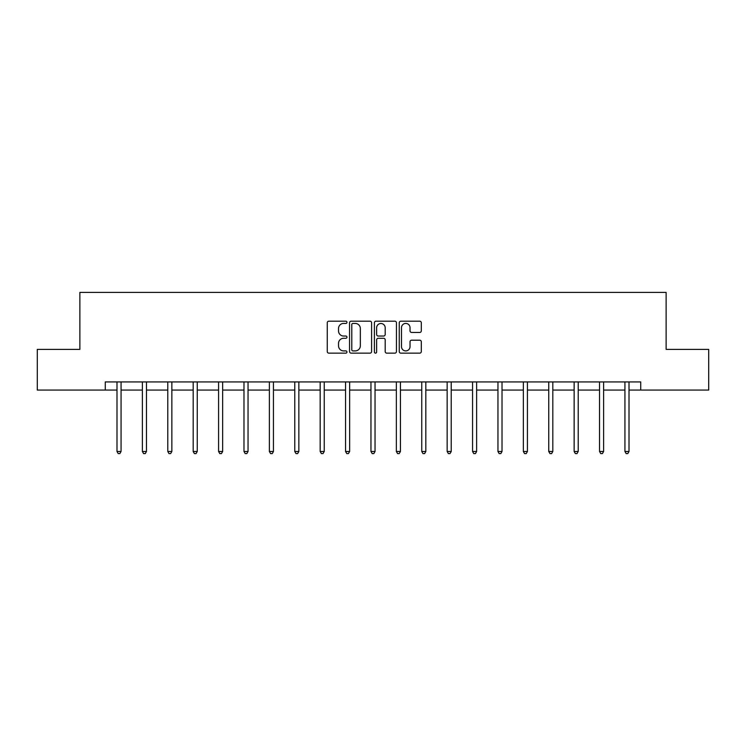 <?xml version="1.0" encoding="UTF-8"?>
<svg xmlns="http://www.w3.org/2000/svg" width="746" height="746" viewBox="0 0 746 746"><rect width="100%" height="100%" fill="white"/><g stroke="black" fill="none" stroke-linecap="round" stroke-linejoin="round"><path stroke-width="1.12" d="M346.955 322.309A1.119 1.119 0 0 0 345.836 321.19L328.855 321.19A1.595 1.595 0 0 0 327.261 322.785L327.261 351.553A1.595 1.595 0 0 0 328.855 353.147L345.836 353.147A1.119 1.119 0 0 0 346.955 352.028A1.119 1.119 0 0 0 345.836 350.909L343.636 350.909A5.11 5.11 0 0 1 338.525 345.799L338.525 343.402A5.11 5.11 0 0 1 343.636 338.283L345.836 338.283A1.119 1.119 0 0 0 346.955 337.164A1.119 1.119 0 0 0 345.836 336.045L343.636 336.045A5.11 5.11 0 0 1 338.525 330.935L338.525 328.538A5.11 5.11 0 0 1 343.636 323.428L345.836 323.428A1.119 1.119 0 0 0 346.955 322.309M419.7 332.455A1.595 1.595 0 0 0 421.303 330.851L421.303 322.785A1.595 1.595 0 0 0 419.7 321.19L400.844 321.19A1.595 1.595 0 0 0 399.25 322.785L399.25 351.553A1.595 1.595 0 0 0 400.844 353.147L419.7 353.147A1.595 1.595 0 0 0 421.303 351.553L421.303 341.799A1.595 1.595 0 0 0 419.7 340.204L411.633 340.204A1.595 1.595 0 0 0 410.03 341.799L410.03 346.638A4.271 4.271 0 0 1 405.759 350.909A4.271 4.271 0 0 1 401.488 346.638L401.488 327.699A4.271 4.271 0 0 1 405.759 323.428A4.271 4.271 0 0 1 410.03 327.699L410.03 330.851A1.595 1.595 0 0 0 411.633 332.455L419.7 332.455M105.27 390.074L37.3 390.074L37.3 349.38L79.869 349.38L79.869 292.395L666.131 292.395L666.131 349.38L708.7 349.38L708.7 390.074L640.73 390.074L640.73 381.933L105.27 381.933L105.27 390.074L116.991 390.074M371.601 322.785A1.595 1.595 0 0 0 370.007 321.19L351.152 321.19A1.595 1.595 0 0 0 349.548 322.785L349.548 351.553A1.595 1.595 0 0 0 351.152 353.147L370.007 353.147A1.595 1.595 0 0 0 371.601 351.553L371.601 322.785M375.993 321.19L394.848 321.19A1.595 1.595 0 0 1 396.452 322.785L396.452 351.553A1.595 1.595 0 0 1 394.848 353.147L386.782 353.147A1.595 1.595 0 0 1 385.188 351.553L385.188 339.887A1.595 1.595 0 0 0 383.584 338.283L378.231 338.283A1.595 1.595 0 0 0 376.637 339.887L376.637 352.028A1.119 1.119 0 0 1 375.518 353.147A1.119 1.119 0 0 1 374.399 352.028L374.399 322.785A1.595 1.595 0 0 1 375.993 321.19M121.066 390.074L142.393 390.074M146.458 390.074L167.785 390.074M171.86 390.074L193.186 390.074M197.252 390.074L218.578 390.074M222.653 390.074L243.979 390.074M248.045 390.074L269.371 390.074M273.446 390.074L294.773 390.074M298.848 390.074L320.174 390.074M324.24 390.074L345.566 390.074M349.641 390.074L370.967 390.074M375.033 390.074L396.359 390.074M400.434 390.074L421.76 390.074M425.826 390.074L447.152 390.074M451.227 390.074L472.554 390.074M476.629 390.074L497.955 390.074M502.021 390.074L523.347 390.074M527.422 390.074L548.748 390.074M552.814 390.074L574.14 390.074M578.215 390.074L599.542 390.074M603.607 390.074L624.934 390.074M629.009 390.074L640.73 390.074M352.905 323.428A1.119 1.119 0 0 0 351.786 324.547L351.786 349.79A1.119 1.119 0 0 0 352.905 350.909L355.227 350.909A5.11 5.11 0 0 0 360.337 345.799L360.337 328.538A5.11 5.11 0 0 0 355.227 323.428L352.905 323.428M385.188 327.783A4.271 4.271 0 0 0 380.908 323.503A4.271 4.271 0 0 0 376.637 327.783L376.637 334.45A1.595 1.595 0 0 0 378.231 336.045L383.584 336.045A1.595 1.595 0 0 0 385.188 334.45L385.188 327.783M121.272 381.933L121.178 382.176A1.632 1.632 0 0 0 121.066 382.782L121.066 451.489L116.991 451.489L116.991 382.782A1.632 1.632 0 0 0 116.87 382.176L116.777 381.933M121.066 451.489L119.845 453.605L118.213 453.605L116.991 451.489M146.673 381.933L146.58 382.176A1.632 1.632 0 0 0 146.458 382.782L146.458 451.489L142.393 451.489L142.393 382.782A1.632 1.632 0 0 0 142.272 382.176L142.178 381.933M146.458 451.489L145.237 453.605L143.614 453.605L142.393 451.489M172.074 381.933L171.972 382.176A1.632 1.632 0 0 0 171.86 382.782L171.86 451.489L167.785 451.489L167.785 382.782A1.632 1.632 0 0 0 167.673 382.176L167.57 381.933M171.86 451.489L170.638 453.605L169.006 453.605L167.785 451.489M197.466 381.933L197.373 382.176A1.632 1.632 0 0 0 197.252 382.782L197.252 451.489L193.186 451.489L193.186 382.782A1.632 1.632 0 0 0 193.065 382.176L192.972 381.933M197.252 451.489L196.03 453.605L194.408 453.605L193.186 451.489M222.868 381.933L222.765 382.176A1.632 1.632 0 0 0 222.653 382.782L222.653 451.489L218.578 451.489L218.578 382.782A1.632 1.632 0 0 0 218.466 382.176L218.364 381.933M222.653 451.489L221.431 453.605L219.8 453.605L218.578 451.489M248.259 381.933L248.166 382.176A1.632 1.632 0 0 0 248.045 382.782L248.045 451.489L243.979 451.489L243.979 382.782A1.632 1.632 0 0 0 243.858 382.176L243.765 381.933M248.045 451.489L246.823 453.605L245.201 453.605L243.979 451.489M273.661 381.933L273.568 382.176A1.632 1.632 0 0 0 273.446 382.782L273.446 451.489L269.371 451.489L269.371 382.782A1.632 1.632 0 0 0 269.259 382.176L269.166 381.933M273.446 451.489L272.225 453.605L270.593 453.605L269.371 451.489M299.053 381.933L298.959 382.176A1.632 1.632 0 0 0 298.848 382.782L298.848 451.489L294.773 451.489L294.773 382.782A1.632 1.632 0 0 0 294.651 382.176L294.558 381.933M298.848 451.489L297.626 453.605L295.994 453.605L294.773 451.489M324.454 381.933L324.361 382.176A1.632 1.632 0 0 0 324.24 382.782L324.24 451.489L320.174 451.489L320.174 382.782A1.632 1.632 0 0 0 320.053 382.176L319.959 381.933M324.24 451.489L323.018 453.605L321.395 453.605L320.174 451.489M349.855 381.933L349.753 382.176A1.632 1.632 0 0 0 349.641 382.782L349.641 451.489L345.566 451.489L345.566 382.782A1.632 1.632 0 0 0 345.454 382.176L345.351 381.933M349.641 451.489L348.419 453.605L346.787 453.605L345.566 451.489M375.247 381.933L375.154 382.176A1.632 1.632 0 0 0 375.033 382.782L375.033 451.489L370.967 451.489L370.967 382.782A1.632 1.632 0 0 0 370.846 382.176L370.753 381.933M375.033 451.489L373.811 453.605L372.189 453.605L370.967 451.489M400.649 381.933L400.546 382.176A1.632 1.632 0 0 0 400.434 382.782L400.434 451.489L396.359 451.489L396.359 382.782A1.632 1.632 0 0 0 396.247 382.176L396.145 381.933M400.434 451.489L399.213 453.605L397.581 453.605L396.359 451.489M426.041 381.933L425.947 382.176A1.632 1.632 0 0 0 425.826 382.782L425.826 451.489L421.76 451.489L421.76 382.782A1.632 1.632 0 0 0 421.639 382.176L421.546 381.933M425.826 451.489L424.605 453.605L422.982 453.605L421.76 451.489M451.442 381.933L451.349 382.176A1.632 1.632 0 0 0 451.227 382.782L451.227 451.489L447.152 451.489L447.152 382.782A1.632 1.632 0 0 0 447.04 382.176L446.947 381.933M451.227 451.489L450.006 453.605L448.374 453.605L447.152 451.489M476.834 381.933L476.741 382.176A1.632 1.632 0 0 0 476.629 382.782L476.629 451.489L472.554 451.489L472.554 382.782A1.632 1.632 0 0 0 472.432 382.176L472.339 381.933M476.629 451.489L475.407 453.605L473.775 453.605L472.554 451.489M502.235 381.933L502.142 382.176A1.632 1.632 0 0 0 502.021 382.782L502.021 451.489L497.955 451.489L497.955 382.782A1.632 1.632 0 0 0 497.834 382.176L497.741 381.933M502.021 451.489L500.799 453.605L499.177 453.605L497.955 451.489M527.636 381.933L527.534 382.176A1.632 1.632 0 0 0 527.422 382.782L527.422 451.489L523.347 451.489L523.347 382.782A1.632 1.632 0 0 0 523.235 382.176L523.133 381.933M527.422 451.489L526.2 453.605L524.569 453.605L523.347 451.489M553.028 381.933L552.935 382.176A1.632 1.632 0 0 0 552.814 382.782L552.814 451.489L548.748 451.489L548.748 382.782A1.632 1.632 0 0 0 548.627 382.176L548.534 381.933M552.814 451.489L551.592 453.605L549.97 453.605L548.748 451.489M578.43 381.933L578.327 382.176A1.632 1.632 0 0 0 578.215 382.782L578.215 451.489L574.14 451.489L574.14 382.782A1.632 1.632 0 0 0 574.028 382.176L573.926 381.933M578.215 451.489L576.994 453.605L575.362 453.605L574.14 451.489M603.822 381.933L603.728 382.176A1.632 1.632 0 0 0 603.607 382.782L603.607 451.489L599.542 451.489L599.542 382.782A1.632 1.632 0 0 0 599.42 382.176L599.327 381.933M603.607 451.489L602.386 453.605L600.763 453.605L599.542 451.489M629.223 381.933L629.13 382.176A1.632 1.632 0 0 0 629.009 382.782L629.009 451.489L624.934 451.489L624.934 382.782A1.632 1.632 0 0 0 624.822 382.176L624.728 381.933M629.009 451.489L627.787 453.605L626.155 453.605L624.934 451.489"/></g></svg>
